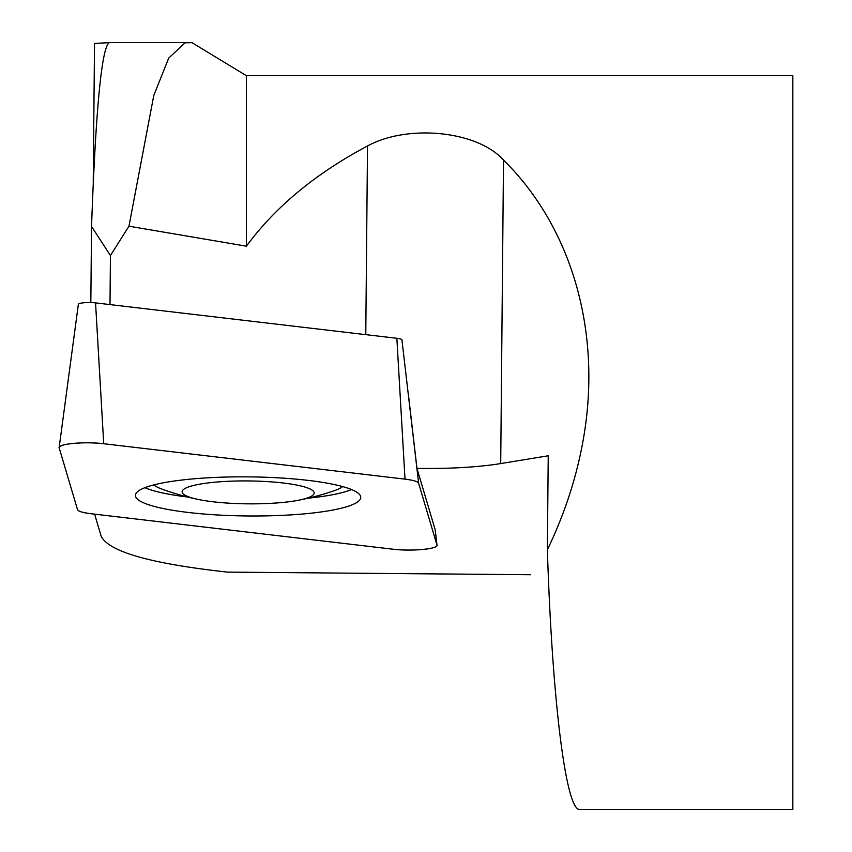 <?xml version="1.0" encoding="UTF-8"?>
<svg xmlns="http://www.w3.org/2000/svg" width="852" height="852" viewBox="0 0 852 852"><rect width="100%" height="100%" fill="white"/><g stroke="black" fill="none" stroke-linecap="round" stroke-linejoin="round"><path stroke-width="1.28" d="M308.445 498.143A111.601 19.351 -179.5 0 0 351.439 489.591M144.861 487.685A111.601 19.351 -179.5 0 0 187.685 497.025M214.64 482.221A66.03 11.449 -179.5 0 0 198.537 499.506A66.03 11.449 -179.5 0 0 297.55 500.422A66.03 11.449 -179.5 0 0 299.084 485.565A66.03 11.449 -179.5 0 0 214.64 482.221M153.807 484.894A96.297 16.699 -179.5 0 0 161.443 488.91A256.793 256.793 0 0 0 198.537 499.506M297.55 500.422A256.793 256.793 0 0 0 334.825 490.507A96.297 16.699 -179.5 0 0 342.536 486.63M78.363 304.494A11.246 1.949 0.5 0 1 78.352 304.345A11.246 1.949 0.5 0 1 84.263 302.726A11.246 1.949 0.5 0 1 95.552 302.897L396.851 338.297A11.246 1.949 0.5 0 1 401.91 339.618L418.641 483.276A29.117 5.048 -179.5 0 0 405.009 479.133L103.72 443.732A29.117 5.048 -179.5 0 0 74.454 443.306A29.117 5.048 -179.5 0 0 59.161 447.492A29.117 5.048 -179.5 0 0 59.193 447.875L77.511 509.602A29.117 5.048 -179.5 0 0 91.143 513.745L392.431 549.146A29.117 5.048 -179.5 0 0 422.241 549.529A29.117 5.048 -179.5 0 0 436.991 545.163A29.117 5.048 -179.5 0 0 436.959 545.003L418.641 483.276M436.991 545.163L435.244 530.019A27.232 4.718 -179.5 0 0 435.212 529.869L416.958 468.376L408.651 396.67M109.269 42.749C101.718 47.052 95.807 108.3 91.537 226.483L110.441 255.515L128.961 226.195L246.409 246.185L246.409 75.711L792.839 75.711L792.839 809.4L579.765 809.4C565.973 811.242 552.181 700.749 547.367 549.753L548.23 455.777L500.71 463.573L503.511 160.059C572.949 228.517 602.758 334.815 582.725 442.55C575.995 479.08 564.216 514.81 547.367 549.753M530.487 574.727L227.505 572.107C150.857 563.704 108.736 551.723 101.154 536.174L94.615 514.15M93.23 182.775L94.519 43.409L107.874 42.76M192.062 42.706L185.065 42.802L168.685 58.128L153.775 95.488L128.961 226.195M365.774 334.644L367.51 145.98C407.639 123.966 477.184 130.665 503.511 160.059M367.51 145.98C315.677 173.488 275.313 206.898 246.409 246.185M90.834 302.567L91.537 226.483M110.441 255.515L109.993 304.59M416.958 468.376A110.057 19.085 -179.5 0 0 500.71 463.573M190.965 479.08A112.666 19.543 -179.5 0 0 135.415 495.161A112.666 19.543 -179.5 0 0 191.444 512.819A112.666 19.543 -179.5 0 0 305.176 513.788A112.666 19.543 -179.5 0 0 360.737 497.238A112.666 19.543 -179.5 0 0 190.965 479.08M77.5 509.581C78.277 511.328 82.846 512.712 91.228 513.745L392.399 549.146C411.069 551.553 439.217 548.944 436.959 544.992L418.641 483.297C417.874 481.55 413.295 480.155 404.924 479.122L103.752 443.732C85.083 441.315 56.935 443.935 59.193 447.875L77.5 509.581M436.959 545.003L435.212 529.869M95.552 302.897L103.72 443.732M405.009 479.133L396.851 338.297M108.545 42.653L185.086 42.653M105.158 42.6L192.051 42.6M246.409 75.711L192.137 42.749M78.352 304.345L59.161 447.492"/></g></svg>
